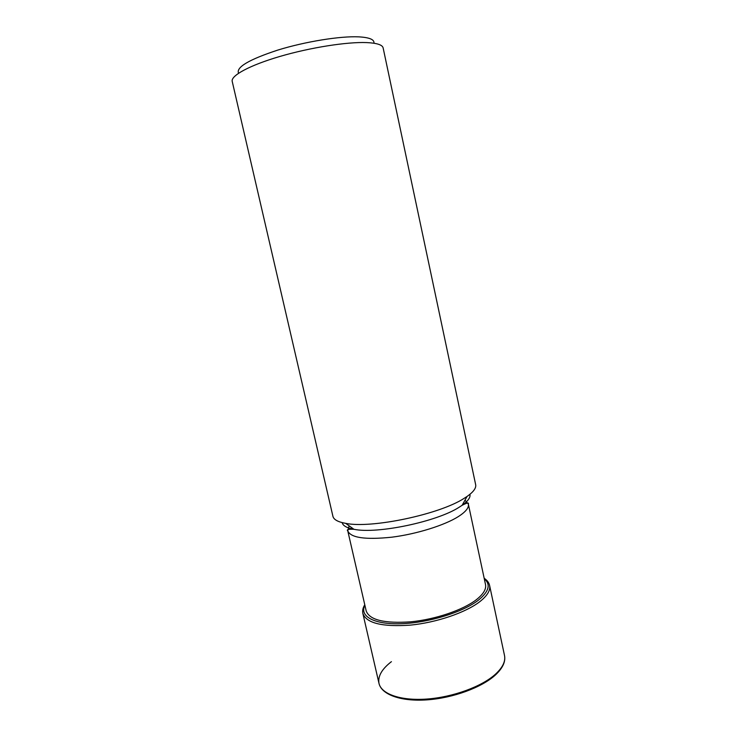 <?xml version="1.0" encoding="UTF-8"?>
<svg xmlns="http://www.w3.org/2000/svg" width="737" height="737" viewBox="0 0 737 737"><rect width="100%" height="100%" fill="white"/><g stroke="black" fill="none" stroke-linecap="round" stroke-linejoin="round"><path stroke-width="1.11" d="M238.567 73.239C235.904 67.27 249.032 59.531 277.932 50.042C305.496 41.548 340.31 35.956 358.781 36.859C369.532 37.458 374.58 39.586 373.926 43.234M383.139 47.933C382.439 44.846 376.948 43.068 366.676 42.589C347.072 41.769 310.277 47.546 279.968 56.427C249.603 65.307 230.663 75.671 232.21 81.392L332.921 516.305C333.714 519.631 337.979 521.98 345.708 523.362C371.319 528.751 439.547 514.408 464.098 498.369L467.055 496.462C473.476 491.938 476.342 488.005 475.66 484.67L383.139 47.933M349.117 525.822L347.772 530.87L366.206 610.982C369.569 620.01 384.401 623.622 410.693 621.825C435.374 619.458 463.02 610.033 476.314 599.725C483.361 594.169 486.429 589.112 485.508 584.533L468.354 504.136L465.001 500.128M342.171 522.616C342.898 525.748 346.814 527.968 353.926 529.286C377.086 534.279 437.4 521.612 459.455 507.047L462.108 505.306C468.004 501.105 470.611 497.429 469.948 494.297M345.708 523.362L353.926 529.286C348.398 529.055 346.353 529.581 347.772 530.87L347.772 530.87C350.665 537.807 365.312 539.917 391.697 537.199C416.506 534.104 444.632 525.306 458.432 516.536C465.747 511.819 469.054 507.682 468.354 504.136C469.101 502.367 467.018 502.754 462.108 505.306L467.055 496.462M364.889 605.27C359.177 616.215 373.935 624.709 401.361 623.723C428.694 622.829 463.094 612.152 478.506 600.075C489.018 591.461 490.943 584.367 484.283 578.794M391.421 661.66C381.867 669.039 377.722 676.271 378.984 683.356L362.88 613.534C366.446 623.17 382.227 627.04 410.205 625.142C436.488 622.627 465.904 612.548 479.953 601.549C487.36 595.662 490.575 590.291 489.598 585.445L489.598 585.445C488.972 582.654 487.157 580.259 484.172 578.259M504.513 655.525C505.748 661.66 502.726 668.137 495.457 674.945C481.814 687.51 452.96 698.096 426.898 699.874C400.827 701.688 381.462 694.613 378.984 683.356L378.984 683.356C381.287 694.033 400.596 700.951 426.806 699.054C452.969 697.193 481.943 686.534 495.522 674.143C502.689 667.501 505.693 661.301 504.513 655.525L489.598 585.445M364.769 604.736C362.899 607.804 362.272 610.743 362.88 613.534"/></g></svg>
